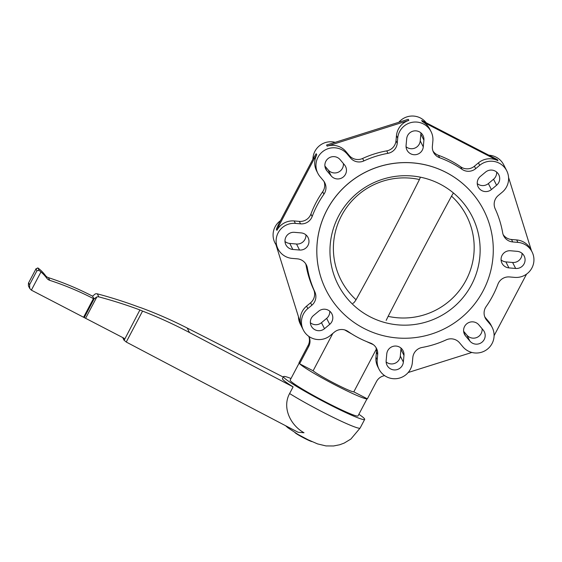 <?xml version="1.0" encoding="UTF-8"?>
<svg xmlns="http://www.w3.org/2000/svg" width="562" height="562" viewBox="0 0 562 562"><rect width="100%" height="100%" fill="white"/><g stroke="black" fill="none" stroke-linecap="round" stroke-linejoin="round"><path stroke-width="0.84" d="M126.246 342.04L124.005 340.122A2.255 2.241 -26.9 0 1 124.118 338.289L31.367 290.154L29.723 288.454L29.582 284.695L36.93 270.751L39.129 270.448L40.956 271.959A38.602 38.293 -26.9 0 1 46.836 278.239A6.02 5.971 153.1 0 0 49.772 280.347A295.717 293.364 -26.9 0 1 93.418 298.605L93.987 298.935L96.861 296.94A4.51 4.475 -26.9 0 1 98.856 296.884A443.467 439.934 -26.9 0 1 139.91 309.95L142.565 311.088L126.246 342.04A3659.273 267.997 -152.2 0 0 298.134 432.269L304.014 432.747C290.561 425.315 281.857 407.724 289.606 393.533L293.104 386.895A45.88 3.358 -152.2 0 1 282.454 378.612L283.508 376.617A45.88 3.358 -152.2 0 1 290.877 378.444A45.88 3.358 -152.2 0 1 291.018 378.5M358.886 414.278A45.88 3.358 -152.2 0 1 364.675 419.414A45.88 3.358 -152.2 0 1 324.618 402.09A45.88 3.358 -152.2 0 1 283.564 377.039A45.88 3.358 -152.2 0 1 283.508 376.617M283.269 377.074A3659.273 267.997 27.8 0 0 187.209 328.039C172.049 320.298 156.594 313.526 140.858 307.709L138.371 306.908A443.467 439.934 153.1 0 0 97.317 293.842A4.51 4.475 153.1 0 0 95.322 293.898L92.582 296.153L92.049 295.9A295.717 293.364 153.1 0 0 48.395 277.642A6.02 5.971 -26.9 0 1 45.466 275.535A38.602 38.293 153.1 0 0 39.586 269.254L37.844 267.912L35.989 268.889L36.93 270.751M28.451 283.136L36.094 268.636L28.451 283.136L28.43 285.91L29.723 288.454M142.565 311.088C158.512 317.298 174.157 324.45 189.492 332.542A3659.273 267.997 27.8 0 0 293.104 386.895M122.685 337.544L124.111 340.361L139.91 309.95M37.844 267.912L39.129 270.448M92.582 296.153L93.987 298.935M97.317 293.842L98.856 296.884M311.952 441.606A9.814 0.717 -152.2 0 1 303.206 437.636A9.814 0.717 -152.2 0 1 294.987 432.663M299.855 363.916A38.357 2.81 27.8 0 0 335.373 385.075A38.357 2.81 27.8 0 0 367.077 398.711L358.022 415.908A38.357 2.81 -152.2 0 1 324.527 401.423A38.357 2.81 -152.2 0 1 290.203 380.481A38.357 2.81 -152.2 0 1 290.161 380.13L299.188 363.003M299.258 362.876A38.357 2.81 27.8 0 0 299.3 363.228M446.158 172.471A88.374 87.672 153.1 0 0 343.249 188.158A88.374 87.672 153.1 0 0 326.22 290.385A88.374 87.672 153.1 0 0 444.683 328.644A88.374 87.672 153.1 0 0 483.882 210.49A88.374 87.672 153.1 0 0 446.158 172.471M326.199 290.343L326.22 290.385A88.374 87.672 -26.9 0 1 326.199 290.343A88.374 87.672 -26.9 0 1 343.227 188.115A88.374 87.672 -26.9 0 1 446.137 172.429A88.374 87.672 -26.9 0 1 483.861 210.448A88.374 87.672 -26.9 0 1 483.868 210.469M440.032 184.083A75.217 74.613 -26.9 0 1 472.143 216.44A75.217 74.613 -26.9 0 1 438.774 316.996A75.217 74.613 -26.9 0 1 337.959 284.435A75.217 74.613 -26.9 0 1 352.451 197.431A75.217 74.613 -26.9 0 1 440.032 184.083M494.089 335.69L526.559 274.108M471.869 352.451L408.188 372.515M490.022 324.148A17.675 17.534 -26.9 0 1 486.116 350.091A17.675 17.534 -26.9 0 1 462.877 346.775L459.554 342.813A11.282 11.191 153.1 0 0 446.207 339.862A99.284 98.49 -26.9 0 1 422.097 347.464A11.282 11.191 153.1 0 0 412.817 357.537L412.339 362.701A17.675 17.534 -26.9 0 1 379.006 369.185A17.675 17.534 -26.9 0 1 377.2 359.701L377.678 354.538A11.282 11.191 153.1 0 0 370.393 343.052A99.284 98.49 -26.9 0 1 348.054 331.489A11.282 11.191 153.1 0 0 334.383 332.128L330.379 335.465A17.675 17.534 -26.9 0 1 303.332 330.02A17.675 17.534 -26.9 0 1 307.821 308.594L311.819 305.257A11.282 11.191 153.1 0 0 314.868 291.959A99.284 98.49 -26.9 0 1 307.386 268.011A11.282 11.191 153.1 0 0 297.326 258.843L292.142 258.401A17.675 17.534 -26.9 0 1 279.181 231.101A17.675 17.534 -26.9 0 1 295.38 223.402L300.565 223.845A11.282 11.191 153.1 0 0 312.156 216.525A99.284 98.49 -26.9 0 1 323.916 194.213A11.282 11.191 153.1 0 0 323.361 180.606L320.038 176.644A17.675 17.534 -26.9 0 1 323.937 150.7A17.675 17.534 -26.9 0 1 347.175 154.016L350.505 157.978A11.282 11.191 153.1 0 0 363.846 160.929A99.284 98.49 -26.9 0 1 387.963 153.328A11.282 11.191 153.1 0 0 397.236 143.254L397.713 138.09A17.675 17.534 -26.9 0 1 431.054 131.599A17.675 17.534 -26.9 0 1 432.859 141.09L432.382 146.253A11.282 11.191 153.1 0 0 439.66 157.739A99.284 98.49 -26.9 0 1 461.999 169.303A11.282 11.191 153.1 0 0 475.677 168.663L479.681 165.326A17.675 17.534 -26.9 0 1 506.727 170.771A17.675 17.534 -26.9 0 1 502.238 192.197L498.234 195.534A11.282 11.191 153.1 0 0 495.192 208.832A99.284 98.49 -26.9 0 1 502.667 232.78A11.282 11.191 153.1 0 0 512.727 241.948L517.911 242.391A17.675 17.534 -26.9 0 1 530.872 269.69A17.675 17.534 -26.9 0 1 514.673 277.389L509.488 276.947A11.282 11.191 153.1 0 0 497.904 284.267A99.284 98.49 -26.9 0 1 486.137 306.578A11.282 11.191 153.1 0 0 486.692 320.185L490.022 324.148L488.778 321.696L485.449 317.734A11.282 11.191 -26.9 0 1 484.746 316.799M492.214 327.47L490.97 325.019A17.675 17.534 153.1 0 0 488.778 321.696M532.059 251.902L530.816 249.451A17.675 17.534 153.1 0 0 516.668 239.939L511.49 239.496A11.282 11.191 -26.9 0 1 503.159 234.614M517.237 251.34A8.648 8.578 -26.9 0 1 523.573 264.702A8.648 8.578 -26.9 0 1 515.649 268.467L508.919 267.891A8.648 8.578 -26.9 0 1 502.576 254.53A8.648 8.578 -26.9 0 1 510.507 250.764L517.237 251.34M344.471 164.828A8.648 8.578 -26.9 0 1 342.56 177.522A8.648 8.578 -26.9 0 1 331.187 175.899L326.866 170.75A8.648 8.578 -26.9 0 1 328.777 158.055A8.648 8.578 -26.9 0 1 340.151 159.678L344.471 164.828M301.134 232.9A8.648 8.578 -26.9 0 1 307.477 246.254A8.648 8.578 -26.9 0 1 299.553 250.027L292.823 249.451A8.648 8.578 -26.9 0 1 286.48 236.089A8.648 8.578 -26.9 0 1 294.404 232.324L301.134 232.9M386.775 353.912A8.648 8.578 -26.9 0 1 403.094 350.737A8.648 8.578 -26.9 0 1 403.973 355.381L403.354 362.083A8.648 8.578 -26.9 0 1 387.042 365.258A8.648 8.578 -26.9 0 1 386.157 360.614L386.775 353.912M491.399 189.57A8.648 8.578 -26.9 0 1 478.164 186.907A8.648 8.578 -26.9 0 1 480.355 176.419L485.554 172.091A8.648 8.578 -26.9 0 1 498.789 174.754A8.648 8.578 -26.9 0 1 496.59 185.235L491.399 189.57L488.357 183.57L493.548 179.236A8.648 8.578 153.1 0 0 496.653 172.063M318.661 311.222A8.648 8.578 -26.9 0 1 331.896 313.884A8.648 8.578 -26.9 0 1 329.697 324.365L324.499 328.7A8.648 8.578 -26.9 0 1 311.264 326.037A8.648 8.578 -26.9 0 1 313.463 315.549L318.661 311.222M423.277 146.879A8.648 8.578 -26.9 0 1 406.965 150.054A8.648 8.578 -26.9 0 1 406.08 145.41L406.698 138.709A8.648 8.578 -26.9 0 1 423.017 135.533A8.648 8.578 -26.9 0 1 423.903 140.177L423.277 146.879L420.236 140.879L420.861 134.178A8.648 8.578 153.1 0 0 420.875 132.843M483.187 330.035A8.648 8.578 -26.9 0 1 481.276 342.736A8.648 8.578 -26.9 0 1 469.902 341.106L465.582 335.964A8.648 8.578 -26.9 0 1 467.493 323.269A8.648 8.578 -26.9 0 1 478.866 324.892L483.187 330.035M501.093 259.925A8.648 8.578 153.1 0 0 505.877 261.892L512.607 262.468A8.648 8.578 153.1 0 0 522.021 253.307M463.622 331.25L466.86 335.107A8.648 8.578 153.1 0 0 482.105 328.749M278.857 225.868L276.904 230.364L276.349 229.268L278.295 224.765L278.857 225.868L314.137 158.955L313.582 157.852L316.195 153.7L316.75 154.796L314.137 158.955M280.452 220.676A17.675 17.534 153.1 0 0 274.959 242.889L275.542 244.041M305.658 263.726A11.282 11.191 -26.9 0 1 306.142 265.559A99.284 98.49 153.1 0 0 313.624 289.507A11.282 11.191 -26.9 0 1 310.575 302.806L306.578 306.142A17.675 17.534 153.1 0 0 301 324.892L275.668 243.76A17.675 17.534 153.1 0 0 276.757 246.437L277.993 248.889M324.063 181.54A11.282 11.191 -26.9 0 1 322.672 191.761A99.284 98.49 153.1 0 0 310.912 214.073A11.282 11.191 -26.9 0 1 299.321 221.393L294.144 220.95A17.675 17.534 153.1 0 0 276.904 230.364M316.75 154.796A17.675 17.534 153.1 0 0 316.596 170.869L317.839 173.321M345.932 151.564A17.675 17.534 153.1 0 0 327.133 146.141L408.82 120.401A17.675 17.534 153.1 0 0 396.47 135.639L395.992 140.802A11.282 11.191 -26.9 0 1 386.719 150.876A99.284 98.49 153.1 0 0 362.602 158.477A11.282 11.191 -26.9 0 1 349.262 155.526L345.932 151.564L347.175 154.016M335.149 142.341A17.675 17.534 153.1 0 0 312.922 159.102M278.295 224.765L313.582 157.852M406.059 146.738A8.648 8.578 153.1 0 0 420.236 140.879M310.365 322.721A8.648 8.578 153.1 0 0 321.464 322.7L326.655 318.366A8.648 8.578 153.1 0 0 329.753 311.193M477.257 183.591A8.648 8.578 153.1 0 0 488.357 183.57M386.136 361.942A8.648 8.578 153.1 0 0 400.313 356.076L400.931 349.374A8.648 8.578 153.1 0 0 400.952 348.047M284.997 241.484A8.648 8.578 153.1 0 0 289.781 243.451L296.511 244.02A8.648 8.578 153.1 0 0 305.918 234.86M324.906 166.036L328.145 169.9A8.648 8.578 153.1 0 0 343.389 163.535M375.992 347.541L376.315 349.157L353.807 391.847A23.541 1.721 27.8 0 1 334.531 383.41A23.541 1.721 27.8 0 1 313.125 370.787L332.816 333.428M366.543 341.555A23.541 1.721 27.8 0 0 373.196 344.555M344.675 329.901A23.541 1.721 27.8 0 0 351.903 334.018M313.125 370.787L299.581 363.776L299.026 362.68L308.159 345.356A11.282 11.191 153.1 0 0 308.798 336.357M384.633 375.641A11.282 11.191 153.1 0 0 376.484 381.535L367.351 398.851L353.807 391.847M299.581 363.776L308.714 346.452A11.282 11.191 153.1 0 0 308.938 336.455M431.054 131.599L429.811 129.148A17.675 17.534 153.1 0 0 422.266 121.547L421.711 120.451L497.377 159.615L497.939 160.718A17.675 17.534 153.1 0 0 478.438 162.875L474.433 166.212A11.282 11.191 -26.9 0 1 460.756 166.851A99.284 98.49 153.1 0 0 438.416 155.288A11.282 11.191 -26.9 0 1 432.986 151.045M327.133 146.141L326.578 145.038L408.258 119.299L408.82 120.401M301 324.892L275.668 243.76M376.315 349.157A11.282 11.191 -26.9 0 1 376.435 352.086L375.957 357.249A17.675 17.534 153.1 0 0 377.762 366.733L379.006 369.185M422.266 121.547L497.939 160.718M508.554 177.36L531.469 250.743M506.727 170.771L503.685 164.771A17.675 17.534 153.1 0 0 488.877 155.217M426.228 122.79A17.675 17.534 153.1 0 0 398.823 122.277M298.457 317.425A17.675 17.534 153.1 0 0 300.291 324.021L303.332 330.02M388.131 316.357C409.888 274.087 428.778 238.26 451.518 196.138A70.51 69.948 -26.9 0 1 466.074 280.185A70.51 69.948 -26.9 0 1 388.131 316.357L386.157 320.41M453.408 192.949L451.518 196.138M419.435 179.531C397.938 222.299 379.048 258.127 356.055 299.75A70.51 69.948 -26.9 0 1 341.492 215.703A70.51 69.948 -26.9 0 1 419.435 179.531L420.411 177.185M352.929 303.213C353.421 303.41 354.46 302.258 356.055 299.75M285.58 425.708L287.821 427.71L298.085 434.482L308.032 439.751L317.565 443.91L325.96 445.919L333.603 445.968L339.722 444.76L344.218 443.074L350.864 439.062L360.13 428.04A45.88 3.358 -152.2 0 1 333.519 417.524A45.88 3.358 -152.2 0 1 289.606 393.533M40.956 271.959L31.367 290.154M93.418 298.605L83.619 317.2M94.395 298.373L84.272 317.579M96.861 296.94L85.579 318.338M45.466 275.535L46.836 278.239M48.395 277.642L49.772 280.347M187.209 328.039L189.492 332.542M28.634 282.834L29.582 284.695M516.668 239.939L517.911 242.391M515.649 268.467L512.607 262.468M469.902 341.106L466.86 335.107M294.144 220.95L295.38 223.402M423.903 140.177L420.861 134.178M324.499 328.7L321.464 322.7M329.697 324.365L326.655 318.366M465.582 335.964L463.833 332.507M496.59 185.235L493.548 179.236M508.919 267.891L505.877 261.892M403.354 362.083L400.313 356.076M403.973 355.381L400.931 349.374M292.823 249.451L289.781 243.451M299.553 250.027L296.511 244.02M326.866 170.75L325.117 167.3M331.187 175.899L328.145 169.9M308.159 345.356L308.714 346.452M511.49 239.496L512.727 241.948M485.449 317.734L486.692 320.185M478.438 162.875L479.681 165.326M474.433 166.212L475.677 168.663M460.756 166.851L461.999 169.303M438.416 155.288L439.66 157.739M396.47 135.639L397.713 138.09M395.992 140.802L397.236 143.254M386.719 150.876L387.963 153.328M362.602 158.477L363.846 160.929M375.957 357.249L377.2 359.701M349.262 155.526L350.505 157.978M376.435 352.086L377.678 354.538M306.578 306.142L307.821 308.594M322.672 191.761L323.916 194.213M310.912 214.073L312.156 216.525M299.321 221.393L300.565 223.845M310.575 302.806L311.819 305.257M313.624 289.507L314.868 291.959M306.142 265.559L307.386 268.011M364.675 419.414L360.13 428.04"/></g></svg>
